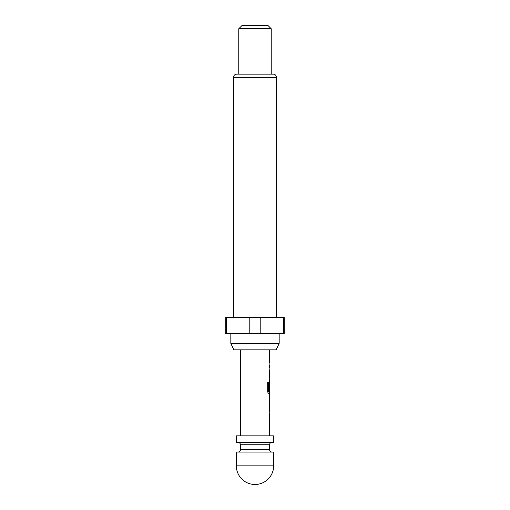<?xml version="1.0" encoding="UTF-8"?>
<svg xmlns="http://www.w3.org/2000/svg" width="510" height="510" viewBox="0 0 510 510"><rect width="100%" height="100%" fill="white"/><g stroke="black" fill="none" stroke-linecap="round" stroke-linejoin="round"><path stroke-width="0.76" d="M273.653 465.847L273.653 452.064L236.347 452.064L236.347 465.847L273.653 465.847A18.653 18.653 0 0 1 255 484.5A18.653 18.653 0 0 1 236.347 465.847M272.028 452.064A2.435 2.435 0 0 1 269.599 449.629L240.401 449.629A2.435 2.435 0 0 1 237.972 452.064M269.599 449.629L269.599 444.765L240.401 444.765L240.401 449.629M269.599 444.765A2.435 2.435 0 0 1 272.028 442.329M240.401 444.765A2.435 2.435 0 0 0 237.972 442.329M236.347 442.329L273.653 442.329L273.653 435.84L236.347 435.84L236.347 442.329M276.139 349.879L233.86 349.879L230.832 343.396L279.168 343.396L276.139 349.879M230.832 333.661L230.832 343.396M279.168 333.661L279.168 343.396M276.49 317.443L276.49 77.399A3.245 3.245 0 0 0 273.245 74.16L236.755 74.16A3.245 3.245 0 0 0 233.51 77.399L233.51 317.443M238.782 28.745L242.027 25.5L267.973 25.5L271.218 28.745L238.782 28.745L238.782 74.16M271.218 28.745L271.218 74.16M283.611 317.443L284.197 317.443L284.197 333.661L283.611 333.661L283.611 317.443L225.802 317.443L225.802 333.661L249.205 333.661L249.205 317.443M269.599 435.84L269.599 422.752L269.146 422.752L269.433 420.533L269.146 422.752M269.146 420.533L269.599 420.533L269.599 413.081L269.146 413.081L269.433 410.869L269.146 413.081M269.146 410.869L269.599 410.869L269.599 408.357M269.516 396.48L269.146 398.546L269.516 408.357M269.599 396.48L269.599 393.969L268.585 393.969L269.433 393.969L269.433 391.514M268.636 391.368L268.636 382.602L267.693 382.602L267.693 391.903L268.585 393.969M268.687 391.514L269.599 391.514L269.599 384.062L269.529 390.501L269.146 390.501L269.529 384.208M269.599 349.879L269.599 362.973L269.146 362.973L269.146 365.185L269.599 365.185L269.599 367.697L269.146 367.697L269.146 369.909L269.599 369.909L269.599 377.362L269.146 377.362L269.599 382.086L269.146 384.151L269.146 390.501M240.401 435.84L240.401 349.879M269.433 384.062L269.478 382.111M269.529 398.839L269.599 406.145L269.541 398.692M260.795 317.443L260.795 333.661L249.205 333.661M226.389 317.443L226.389 333.661M260.795 333.661L283.611 333.661M269.146 365.185L269.146 362.973M269.146 379.58L269.146 377.362M269.146 369.909L269.146 367.697M268.483 391.368L268.483 382.602L267.693 382.602M269.529 405.998L269.369 398.839M276.49 77.399L233.51 77.399M269.433 408.274L269.433 406.145M269.433 398.692L269.433 396.57"/></g></svg>
